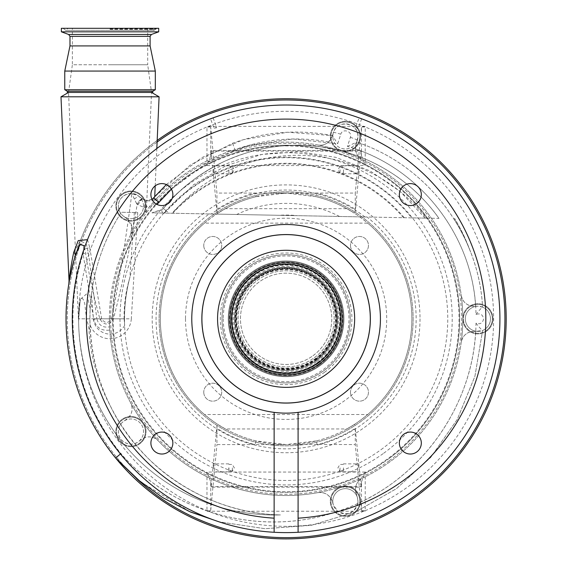 <?xml version="1.0" encoding="UTF-8"?>
<svg xmlns="http://www.w3.org/2000/svg" width="566" height="566" viewBox="0 0 566 566"><rect width="100%" height="100%" fill="white"/><g stroke="black" fill="none" stroke-linecap="round" stroke-linejoin="round"><path stroke-width="0.42" stroke-dasharray="2.83 2.12" d="M78.61 321.177L79.756 302.633A113.186 113.186 0 0 0 78.596 318.814L78.61 321.177A31.646 31.646 0 0 1 78.419 318.814L68.536 92.442L152.799 92.442M80.287 299.343L78.596 318.814L80.287 299.343L87.051 293.521L90.128 309.609L89.916 318.814C90.73 371.94 109.316 417.609 145.674 455.821C180.158 492.144 231.954 513.949 280.446 514.926C210.842 513.871 141.203 470.346 110.526 406.353A186.129 186.129 0 0 1 88.848 327.212L86.541 318.814L84.766 303.73C82.806 296.938 81.136 296.57 79.756 302.633M210.283 510.652L210.757 510.136L210.757 481.928L206.979 472.065L206.979 510.652L207.099 511.247L210.283 510.652L206.979 510.652A207.51 207.51 0 0 1 78.596 318.814L78.596 318.814A196.197 196.197 0 0 0 280.446 514.926A196.197 196.197 0 0 1 78.596 318.814L131.312 318.814A21.317 21.317 0 0 1 90.001 324.721A196.197 196.197 0 0 1 121.372 212.264L137.736 212.583L131.312 318.814M90.128 309.609L91.473 294.15A196.197 196.197 0 0 1 121.372 212.264L137.736 212.583M146.29 212.745L151.539 92.442L147.705 64.772L110.037 64.772L147.705 64.772L147.705 28.3L110.037 28.3L147.705 28.3M159.088 96.8L60.987 96.8M153.768 197.98L151.653 200.52C149.275 201.425 145.964 200.711 141.733 198.376L138.337 195.907C132.331 190.218 118.145 194.881 118.372 206.088C118.506 210.361 120.233 213.75 123.551 216.262L126.947 218.724L131.892 226.442L130.619 234.876C116.624 261.004 109.549 288.985 109.408 318.814L96.828 318.814L88.438 252.931L86.287 243.974L80.223 240.748L73.368 254.184L71.274 265.121M70.92 267.23L69.951 273.64M69.646 275.904L69.455 277.368M155.197 185.867L156.824 148.533M154.348 197.301L154.002 197.711M109.408 318.814A176.698 176.698 0 0 0 286.106 495.519A176.698 176.698 0 0 0 461.24 295.339A12.579 12.579 0 0 0 473.707 306.241L477.902 306.241A12.579 12.579 0 0 0 465.323 318.814A12.579 12.579 0 0 0 477.902 331.393L473.707 331.393A12.579 12.579 0 0 0 461.24 342.296A176.698 176.698 0 0 0 286.106 142.116A176.698 176.698 0 0 0 109.408 318.814L109.592 326.844C102.962 327.99 98.71 325.316 96.828 318.814L93.708 319.365C96.008 327.544 101.364 331.117 109.769 330.091L109.592 326.844M156.987 204.418L144.146 207.418L137.963 204.878L136.583 203.576L141.733 198.376A12.579 12.579 0 0 0 158.225 196.883A176.698 176.698 0 0 0 130.619 234.876A12.579 12.579 0 0 0 126.947 218.724L123.551 216.262A12.579 12.579 0 0 0 143.523 206.088A12.579 12.579 0 0 0 138.337 195.907L142.469 198.871L146.332 200.463L152.049 199.48M153.754 198.001L151.653 200.52C152.714 200.682 154.907 199.465 158.225 196.883A176.698 176.698 0 0 1 317.894 145.002A12.579 12.579 0 0 0 332.122 136.512L333.416 132.529A7.549 0.658 18 0 1 340.782 134.227L337.669 143.799L293.004 138.974L248.623 145.342L207.305 162.428L171.448 189.207M333.416 132.529A12.579 12.579 0 0 0 345.373 148.992A12.579 12.579 0 0 0 357.953 136.413A12.579 12.579 0 0 0 345.373 123.834A12.579 12.579 0 0 0 332.801 136.413A12.579 12.579 0 0 0 357.337 140.297L356.042 144.288A12.579 12.579 0 0 0 362.558 159.513A176.698 176.698 0 0 0 317.894 145.002C321.976 145.646 325.563 144.613 328.655 141.903L332.122 136.512L333.416 132.529C336.933 119.136 358.745 122.581 357.953 136.413L356.707 142.144C426.997 165.293 478.808 233.355 482.565 307.147L482.565 307.14C487.588 309.432 490.227 313.323 490.474 318.814C490.22 324.311 487.595 328.195 482.607 330.48L474.924 376.263L457.293 419.378L430.705 457.413L396.377 488.713L355.901 511.749L311.519 525.262L264.895 528.694L218.957 521.795L265.044 528.701L311.314 525.305L355.844 511.777L396.342 488.741L430.634 457.498L457.314 419.342L474.931 376.227L482.607 330.48L475.652 331.393C471.839 404.506 424.783 473.388 357.769 503.379C354.068 513.341 347.432 515.98 337.845 511.296C262.398 537.686 173.302 514.048 120.891 453.571C174.533 515.647 266.72 538.577 343.201 509.407C420.191 482.154 475.355 404.548 475.999 323.165C480.18 324.622 482.713 323.179 483.59 318.814C482.713 314.455 480.18 313.012 475.992 314.477C475.221 238.272 420.701 167.062 347.439 146.403L350.382 137.347C352.682 131.262 342.487 127.966 340.782 134.227M355.455 148.992C355.929 153.775 358.292 157.284 362.558 159.513A176.698 176.698 0 0 1 461.24 295.339C462.698 302.088 466.858 305.725 473.707 306.241L477.902 306.241L482.565 307.14C478.935 233.51 426.799 165.131 356.736 142.151L355.455 148.992C422.045 171.279 471.598 236.164 475.603 306.241M143.523 206.088A12.579 12.579 0 0 0 130.944 193.508A12.579 12.579 0 0 0 118.372 206.088A12.579 12.579 0 0 0 130.944 218.66A12.579 12.579 0 0 0 143.523 206.088M90.001 324.721L90.22 329.759A196.197 196.197 0 0 0 110.526 406.353M68.889 283.396L74.535 258.202L79.919 245.538C84.327 240.019 83.917 250.434 83.061 253.816L93.708 319.365M142.165 198.673A7.549 0.658 -53.2 0 0 137.156 204.333C131.107 242.878 123.204 281.04 113.441 318.814L113.257 319.365C108.856 325.591 104.448 325.591 100.033 319.365L99.849 318.814C93.482 295.7 88.466 272.296 84.801 248.615A213.198 213.198 0 0 0 120.891 453.571L120.438 453.96L120.891 453.571A213.198 213.198 0 0 1 83.061 253.816A12.579 0.488 -8.6 0 0 88.438 252.931M66.017 318.814A220.089 220.089 0 0 0 115.655 458.043A220.089 220.089 0 0 1 66.017 318.814A220.089 220.089 0 0 0 115.655 458.043A220.089 220.089 0 0 1 74.535 258.202A12.579 6.226 -164 0 0 73.368 254.184M87.504 239.659L89.761 247.703A12.579 0.531 170.3 0 1 84.801 248.615L85.091 245.991M89.761 247.703L101.625 318.814C104.972 323.568 108.311 323.568 111.651 318.814C119.751 277.29 126.48 235.527 131.828 193.537L138.337 195.907L141.733 198.376M100.033 319.365L101.625 318.814L111.651 318.814A12.579 0.354 18.7 0 1 113.257 319.365M413.13 318.814A127.025 127.025 0 0 1 286.106 445.838A127.025 127.025 0 0 1 159.088 318.814A127.025 127.025 0 0 1 286.106 191.796A127.025 127.025 0 0 1 413.13 318.814A127.025 127.025 0 0 0 286.106 191.796A127.025 127.025 0 0 0 159.088 318.814A127.025 127.025 0 0 0 286.106 445.838A127.025 127.025 0 0 0 413.13 318.814M137.963 204.878A7.549 0.658 -58.1 0 1 142.469 198.871L146.332 200.463L152.346 199.282M136.583 203.576L134.354 199.034A7.549 0.899 -33.4 0 0 138.337 195.907M134.354 199.034L131.828 193.537M144.146 207.418A7.549 0.594 -77.2 0 1 146.332 200.463M166.347 184.558L202.097 157.482L243.26 139.71L287.606 132.253L332.44 135.614L337.669 143.799M357.337 140.297A7.549 0.658 -162 0 0 350.382 137.347M347.439 146.403L356.707 142.144M475.992 314.477C479.303 310.225 481.496 307.777 482.565 307.147M332.44 135.614L332.412 135.607C298.423 129.069 265.136 131.609 232.548 143.226L190.367 164.918L154.78 196.798M475.999 323.165C479.324 327.41 481.532 329.844 482.607 330.466M490.474 318.814A12.579 12.579 0 0 0 477.902 306.241A12.579 12.579 0 0 0 465.323 318.814A12.579 12.579 0 0 0 477.902 331.393A12.579 12.579 0 0 0 490.474 318.814M131.892 226.442L130.675 234.777M357.769 503.379L357.953 501.221A12.579 12.579 0 0 0 345.373 488.642A12.579 12.579 0 0 0 333.416 505.105L332.122 501.122A12.579 12.579 0 0 0 317.894 492.632A176.698 176.698 0 0 0 461.24 342.296C462.684 335.56 466.837 331.924 473.707 331.393L475.652 331.393M140.538 481.885L190.586 512.039M109.769 330.091A176.698 176.698 0 0 0 130.619 402.759C133.413 409.062 132.189 414.446 126.947 418.911L123.551 421.373C120.204 423.927 118.478 427.323 118.372 431.547A12.579 12.579 0 0 0 130.944 444.126A12.579 12.579 0 0 0 143.523 431.547A12.579 12.579 0 0 0 130.944 418.974A12.579 12.579 0 0 0 118.372 431.547C117.877 441.43 130.661 447.925 138.337 441.721L141.733 439.258C147.584 435.65 153.082 436.145 158.225 440.751A12.579 12.579 0 0 0 141.733 439.258L138.337 441.721A12.579 12.579 0 0 0 136.654 420.347A12.579 12.579 0 0 0 123.551 421.373L126.947 418.911A12.579 12.579 0 0 0 130.619 402.759A176.698 176.698 0 0 0 317.894 492.632C324.757 491.925 329.497 494.755 332.122 501.122L333.416 505.105L337.845 511.296M332.801 501.221A12.579 12.579 0 0 0 345.373 513.801A12.579 12.579 0 0 0 357.953 501.221L357.337 497.337A12.579 12.579 0 0 0 332.801 501.221M362.558 478.121A12.579 12.579 0 0 0 356.042 493.347L357.337 497.337L355.427 489.463C355.625 484.326 358.002 480.548 362.558 478.121M328.655 141.903C296.718 136.201 265.482 138.797 234.932 149.693L232.548 143.226M367.723 414.503A125.765 125.765 0 0 0 367.723 223.131L204.489 223.131A125.765 125.765 0 0 0 286.106 444.579A125.765 125.765 0 0 0 411.871 318.814A125.765 125.765 0 0 0 286.106 193.056A125.765 125.765 0 0 0 204.489 414.503L367.723 414.503C359.849 420.97 352.88 425.781 346.831 428.95L225.388 428.95L218.059 424.578L216.962 425.441L216.941 428.342A129.536 129.536 0 0 0 255.075 444.579L216.941 444.579L216.941 428.342M204.489 223.131C212.37 216.665 219.339 211.847 225.388 208.684L346.831 208.684L354.16 213.049L355.257 212.193L355.278 193.056L286.106 193.056L316.238 196.713L317.144 193.056A129.536 129.536 0 0 1 355.278 209.293M361.462 155.707L365.233 165.569L365.233 126.982L361.936 126.982L361.462 127.499L361.462 155.707L361.016 151.115L211.203 151.115L210.757 155.707L210.757 127.499L216.941 193.056L216.962 212.193L218.059 213.049L225.388 208.684M216.941 209.293A129.536 129.536 0 0 1 255.075 193.056L255.974 196.713A125.765 125.765 0 0 0 218.059 213.049A125.765 125.765 0 0 1 255.974 196.713L286.106 193.056L216.941 193.056M346.831 208.684C352.88 211.847 359.842 216.665 367.723 223.131M316.238 196.713A125.765 125.765 0 0 1 354.16 213.049A125.765 125.765 0 0 0 316.238 196.713M213.594 169.786L213.707 173.776L213.594 169.786M216.962 212.193L211.076 150.478L361.136 150.478L355.257 212.193M228.912 169.786L228.798 173.776L228.912 169.786M232.315 169.786L232.216 173.189L232.315 169.786M210.757 127.499L210.283 126.982L207.099 126.388L206.979 126.982L210.283 126.982M89.916 318.814L78.596 318.814A207.51 207.51 0 0 1 206.979 126.982L206.979 165.569L210.757 155.707M499.912 318.814A213.799 213.799 0 0 0 286.106 105.014A213.799 213.799 0 0 0 72.306 318.814A213.799 213.799 0 0 0 286.106 532.62A213.799 213.799 0 0 0 499.912 318.814M207.099 511.247L365.12 511.247L365.233 510.652A207.51 207.51 0 0 0 365.233 126.982L365.12 126.388L207.099 126.388M213.12 117.862L216.615 127.293L214.033 128.249L215.611 128.546L216.615 127.293L214.033 128.249L210.545 118.818M361.674 118.818L358.179 128.249L355.604 127.293L356.608 128.546L358.179 128.249L355.604 127.293L359.099 117.862M274.128 518.173A199.713 199.713 0 0 1 86.393 318.814A199.713 199.713 0 0 1 286.106 119.101A199.713 199.713 0 0 1 485.826 318.814A199.713 199.713 0 0 1 298.091 518.173M274.128 412.373L274.128 532.281M298.091 532.281L298.091 412.373M150.896 194.584A10.98 10.98 0 0 0 161.876 205.564A10.98 10.98 0 0 0 172.856 194.584A10.98 10.98 0 0 0 161.876 183.603A10.98 10.98 0 0 0 150.896 194.584M150.896 443.051A10.98 10.98 0 0 0 161.876 454.031A10.98 10.98 0 0 0 172.856 443.051A10.98 10.98 0 0 0 161.876 432.07A10.98 10.98 0 0 0 150.896 443.051M399.363 443.051A10.98 10.98 0 0 0 410.343 454.031A10.98 10.98 0 0 0 421.323 443.051A10.98 10.98 0 0 0 410.343 432.07A10.98 10.98 0 0 0 399.363 443.051M399.363 194.584A10.98 10.98 0 0 0 410.343 205.564A10.98 10.98 0 0 0 421.323 194.584A10.98 10.98 0 0 0 410.343 183.603A10.98 10.98 0 0 0 399.363 194.584M365.12 126.388L361.936 126.982M361.936 510.652L365.233 510.652L365.233 472.065L361.462 481.928L361.462 510.136L361.936 510.652L365.12 511.247M210.757 481.928L211.203 486.519L216.962 425.441M211.076 487.156L211.203 486.519L361.016 486.519L361.136 487.156L211.076 487.156M355.257 425.441L354.16 424.578A125.765 125.765 0 0 1 316.238 440.921L317.144 444.579A129.536 129.536 0 0 0 355.278 428.342L361.016 486.519L361.462 481.928M213.665 467.849L213.778 463.858L213.665 467.849M210.757 510.136L216.941 444.579M228.975 467.849L228.862 471.839L228.975 467.849M228.763 467.849L228.862 471.252L228.763 467.849M232.378 467.849L232.279 471.252L232.378 467.849M255.974 440.921L255.075 444.579L286.106 444.579L255.974 440.921A125.765 125.765 0 0 1 218.059 424.578M354.16 424.578L346.831 428.95M316.238 440.921L286.106 444.579L278.564 444.352M361.462 510.136L355.278 444.579L293.648 444.352M225.388 428.95C219.339 425.788 212.377 420.97 204.489 414.503M358.328 467.849L358.441 463.858L358.328 467.849M355.278 428.342L355.278 444.579M343.47 467.849L343.357 471.839L343.47 467.849M340.032 467.849L339.933 471.252L340.032 467.849M380.43 318.814A94.324 94.324 0 0 1 286.106 413.138A94.324 94.324 0 0 1 191.782 318.814A94.324 94.324 0 0 1 286.106 224.497A94.324 94.324 0 0 1 380.43 318.814A94.324 94.324 0 0 1 286.106 413.138A94.324 94.324 0 0 1 191.782 318.814M361.462 127.499L355.278 193.056M358.391 169.786L358.504 173.776L358.391 169.786M343.534 169.786L343.421 173.776L343.534 169.786M340.095 169.786L340.003 173.189L340.095 169.786M203.76 245.453A8.985 8.985 0 0 0 212.745 254.438A8.985 8.985 0 0 0 221.723 245.453A8.985 8.985 0 0 0 212.745 236.468A8.985 8.985 0 0 0 203.76 245.453A8.985 8.985 0 0 1 212.745 236.468A8.985 8.985 0 0 1 221.723 245.453A8.985 8.985 0 0 1 212.745 254.438A8.985 8.985 0 0 1 203.76 245.453M203.76 392.181A8.985 8.985 0 0 0 212.745 401.167A8.985 8.985 0 0 0 221.723 392.181A8.985 8.985 0 0 0 212.745 383.196A8.985 8.985 0 0 0 203.76 392.181A8.985 8.985 0 0 1 212.745 383.196A8.985 8.985 0 0 1 221.723 392.181A8.985 8.985 0 0 1 212.745 401.167A8.985 8.985 0 0 1 203.76 392.181M350.488 392.181A8.985 8.985 0 0 0 359.474 401.167A8.985 8.985 0 0 0 368.459 392.181A8.985 8.985 0 0 0 359.474 383.196A8.985 8.985 0 0 0 350.488 392.181A8.985 8.985 0 0 1 359.474 383.196A8.985 8.985 0 0 1 368.459 392.181A8.985 8.985 0 0 1 359.474 401.167A8.985 8.985 0 0 1 350.488 392.181M350.488 245.453A8.985 8.985 0 0 0 359.474 254.438A8.985 8.985 0 0 0 368.459 245.453A8.985 8.985 0 0 0 359.474 236.468A8.985 8.985 0 0 0 350.488 245.453A8.985 8.985 0 0 1 359.474 236.468A8.985 8.985 0 0 1 368.459 245.453A8.985 8.985 0 0 1 359.474 254.438A8.985 8.985 0 0 1 350.488 245.453M370.369 318.814A84.263 84.263 0 0 1 286.106 403.077A84.263 84.263 0 0 1 201.85 318.814A84.263 84.263 0 0 1 286.106 234.557A84.263 84.263 0 0 1 370.369 318.814M370.305 318.814A84.2 84.2 0 0 0 286.106 234.614A84.2 84.2 0 0 0 201.906 318.814A84.2 84.2 0 0 0 286.106 403.013A84.2 84.2 0 0 0 370.305 318.814M230.143 318.814A55.963 55.963 0 0 0 286.106 374.784A55.963 55.963 0 0 0 342.076 318.814A55.963 55.963 0 0 0 286.106 262.85A55.963 55.963 0 0 0 230.143 318.814M88.848 327.212A23.333 23.333 0 0 0 90.22 329.759M453.812 218.681A186.759 186.759 0 0 1 470.65 252.21A186.759 186.759 0 0 0 453.812 218.681L454.831 218.695A196.197 196.197 0 0 1 470.65 252.21A196.197 196.197 0 0 0 454.831 218.695L453.812 218.681M184.466 178.92A172.927 172.927 0 0 0 146.205 420.46A172.927 172.927 0 0 0 387.752 458.715A172.927 172.927 0 0 0 426.007 217.174A172.927 172.927 0 0 0 184.466 178.92M184.099 178.41A173.557 173.557 0 0 1 426.516 216.806A173.557 173.557 0 0 1 388.12 459.224A173.557 173.557 0 0 0 426.516 216.806A173.557 173.557 0 0 0 184.099 178.41A173.557 173.557 0 0 0 145.703 420.828A173.557 173.557 0 0 0 388.12 459.224A173.557 173.557 0 0 1 145.703 420.828A173.557 173.557 0 0 1 184.099 178.41A173.557 173.557 0 0 1 426.516 216.806A173.557 173.557 0 0 1 388.12 459.224A173.557 173.557 0 0 1 145.703 420.828A173.557 173.557 0 0 1 184.099 178.41M139.816 218.292A15.091 15.091 0 0 1 118.74 214.953A15.091 15.091 0 0 1 122.072 193.876A15.091 15.091 0 0 1 143.156 197.216A15.091 15.091 0 0 1 139.816 218.292A15.091 15.091 0 0 0 143.156 197.216A15.091 15.091 0 0 0 122.072 193.876A15.091 15.091 0 0 0 118.74 214.953A15.091 15.091 0 0 0 139.816 218.292M354.245 148.625A15.091 15.091 0 0 1 333.169 145.285A15.091 15.091 0 0 1 336.508 124.202A15.091 15.091 0 0 1 357.585 127.541A15.091 15.091 0 0 1 354.245 148.625A15.091 15.091 0 0 0 357.585 127.541A15.091 15.091 0 0 0 336.508 124.202A15.091 15.091 0 0 0 333.169 145.285A15.091 15.091 0 0 0 354.245 148.625M486.774 331.025A15.091 15.091 0 0 1 465.691 327.686A15.091 15.091 0 0 1 469.03 306.609A15.091 15.091 0 0 1 490.106 309.949A15.091 15.091 0 0 1 486.774 331.025A15.091 15.091 0 0 0 490.106 309.949A15.091 15.091 0 0 0 469.03 306.609A15.091 15.091 0 0 0 465.691 327.686A15.091 15.091 0 0 0 486.774 331.025M354.245 513.433A15.091 15.091 0 0 1 333.169 510.093A15.091 15.091 0 0 1 336.508 489.01A15.091 15.091 0 0 1 357.585 492.349A15.091 15.091 0 0 1 354.245 513.433A15.091 15.091 0 0 0 357.585 492.349A15.091 15.091 0 0 0 336.508 489.01A15.091 15.091 0 0 0 333.169 510.093A15.091 15.091 0 0 0 354.245 513.433M139.816 443.758A15.091 15.091 0 0 1 118.74 440.419A15.091 15.091 0 0 1 122.072 419.342A15.091 15.091 0 0 1 143.156 422.682A15.091 15.091 0 0 1 139.816 443.758A15.091 15.091 0 0 0 143.156 422.682A15.091 15.091 0 0 0 122.072 419.342A15.091 15.091 0 0 0 118.74 440.419A15.091 15.091 0 0 0 139.816 443.758M122.447 194.386A14.461 14.461 0 0 0 119.242 214.585A14.461 14.461 0 0 0 139.448 217.783A14.461 14.461 0 0 1 119.242 214.585A14.461 14.461 0 0 1 122.447 194.386A14.461 14.461 0 0 1 142.646 197.584A14.461 14.461 0 0 1 139.448 217.783A14.461 14.461 0 0 0 142.646 197.584A14.461 14.461 0 0 0 122.447 194.386M336.876 124.711A14.461 14.461 0 0 0 333.678 144.91A14.461 14.461 0 0 0 353.877 148.115A14.461 14.461 0 0 1 333.678 144.91A14.461 14.461 0 0 1 336.876 124.711A14.461 14.461 0 0 1 357.075 127.909A14.461 14.461 0 0 1 353.877 148.115A14.461 14.461 0 0 0 357.075 127.909A14.461 14.461 0 0 0 336.876 124.711M469.398 307.119A14.461 14.461 0 0 0 466.2 327.318A14.461 14.461 0 0 0 486.399 330.516A14.461 14.461 0 0 1 466.2 327.318A14.461 14.461 0 0 1 469.398 307.119A14.461 14.461 0 0 1 489.604 310.317A14.461 14.461 0 0 1 486.399 330.516A14.461 14.461 0 0 0 489.604 310.317A14.461 14.461 0 0 0 469.398 307.119M336.876 489.519A14.461 14.461 0 0 0 333.678 509.725A14.461 14.461 0 0 0 353.877 512.923A14.461 14.461 0 0 1 333.678 509.725A14.461 14.461 0 0 1 336.876 489.519A14.461 14.461 0 0 1 357.075 492.717A14.461 14.461 0 0 1 353.877 512.923A14.461 14.461 0 0 0 357.075 492.717A14.461 14.461 0 0 0 336.876 489.519M122.447 419.852A14.461 14.461 0 0 0 119.242 440.051A14.461 14.461 0 0 0 139.448 443.249A14.461 14.461 0 0 1 119.242 440.051A14.461 14.461 0 0 1 122.447 419.852A14.461 14.461 0 0 1 142.646 423.05A14.461 14.461 0 0 1 139.448 443.249A14.461 14.461 0 0 0 142.646 423.05A14.461 14.461 0 0 0 122.447 419.852M157.178 140.446A220.089 220.089 0 0 0 156.747 140.764A220.089 220.089 0 0 0 75.129 256.165A220.089 220.089 0 0 1 156.747 140.764A220.089 220.089 0 0 0 108.056 448.18A220.089 220.089 0 0 0 415.472 496.87A220.089 220.089 0 0 0 464.162 189.454A220.089 220.089 0 0 0 156.747 140.764A220.089 220.089 0 0 0 108.056 448.18A220.089 220.089 0 0 0 415.472 496.87A220.089 220.089 0 0 0 464.162 189.454A220.089 220.089 0 0 0 156.747 140.764M209.201 213.955L367.009 217.004L209.201 213.955A130.038 130.038 0 0 0 181.078 395.493A130.038 130.038 0 0 0 362.544 424.019A130.038 130.038 0 0 0 367.009 217.004M324.792 372.06A65.812 65.812 0 0 1 232.867 357.5A65.812 65.812 0 0 1 247.427 265.574A65.812 65.812 0 0 1 339.352 280.135A65.812 65.812 0 0 1 324.792 372.06M252.103 272.013A57.852 57.852 0 0 0 239.305 352.823A57.852 57.852 0 0 0 320.115 365.622A57.852 57.852 0 0 0 332.914 284.811A57.852 57.852 0 0 0 252.103 272.013A57.852 57.852 0 0 0 239.305 352.823A57.852 57.852 0 0 0 320.115 365.622A57.852 57.852 0 0 0 332.914 284.811A57.852 57.852 0 0 0 252.103 272.013M314.349 357.684A48.039 48.039 0 0 0 324.976 290.577A48.039 48.039 0 0 0 257.87 279.951A48.039 48.039 0 0 0 247.243 347.057A48.039 48.039 0 0 0 314.349 357.684A48.039 48.039 0 0 0 324.976 290.577A48.039 48.039 0 0 0 257.87 279.951A48.039 48.039 0 0 0 247.243 347.057A48.039 48.039 0 0 0 314.349 357.684A48.039 48.039 0 0 0 324.976 290.577A48.039 48.039 0 0 0 257.87 279.951A48.039 48.039 0 0 0 247.243 347.057A48.039 48.039 0 0 0 314.349 357.684M319.705 365.063A57.159 57.159 0 0 0 332.355 285.222A57.159 57.159 0 0 0 252.514 272.571A57.159 57.159 0 0 0 239.864 352.413A57.159 57.159 0 0 0 319.705 365.063A57.159 57.159 0 0 0 332.355 285.222A57.159 57.159 0 0 0 252.514 272.571A57.159 57.159 0 0 0 239.864 352.413A57.159 57.159 0 0 0 319.705 365.063M312.941 355.752A45.655 45.655 0 0 0 323.045 291.985A45.655 45.655 0 0 0 259.278 281.882A45.655 45.655 0 0 0 249.174 345.649A45.655 45.655 0 0 0 312.941 355.752A45.655 45.655 0 0 0 323.045 291.985A45.655 45.655 0 0 0 259.278 281.882A45.655 45.655 0 0 0 249.174 345.649A45.655 45.655 0 0 0 312.941 355.752M255.804 277.099A51.563 51.563 0 0 0 244.392 349.123A51.563 51.563 0 0 0 316.415 360.535A51.563 51.563 0 0 0 327.827 288.511A51.563 51.563 0 0 0 255.804 277.099A51.563 51.563 0 0 0 244.392 349.123A51.563 51.563 0 0 0 316.415 360.535A51.563 51.563 0 0 0 327.827 288.511A51.563 51.563 0 0 0 255.804 277.099A51.563 51.563 0 0 0 244.392 349.123A51.563 51.563 0 0 0 316.415 360.535A51.563 51.563 0 0 0 327.827 288.511A51.563 51.563 0 0 0 255.804 277.099M317.01 361.349A52.567 52.567 0 0 0 328.641 287.917A52.567 52.567 0 0 0 255.209 276.286A52.567 52.567 0 0 0 243.578 349.717A52.567 52.567 0 0 0 317.01 361.349M124.131 318.814L124.64 325.443A161.607 161.607 0 0 1 129.847 277.588C125.786 291.023 123.876 304.77 124.131 318.814L93.44 318.814L91.473 294.15M124.64 325.443A16.655 16.655 0 0 1 93.44 318.814M134.34 212.512L129.847 277.588M221.971 318.814A64.142 64.142 0 0 0 286.106 382.956A64.142 64.142 0 0 0 350.248 318.814A64.142 64.142 0 0 0 286.106 254.679A64.142 64.142 0 0 0 221.971 318.814A64.142 64.142 0 0 0 286.106 382.956A64.142 64.142 0 0 0 350.248 318.814A64.142 64.142 0 0 0 286.106 254.679A64.142 64.142 0 0 0 221.971 318.814M223.223 318.814A62.883 62.883 0 0 0 286.106 381.696A62.883 62.883 0 0 0 348.989 318.814A62.883 62.883 0 0 0 286.106 255.931A62.883 62.883 0 0 0 223.223 318.814M235.803 318.814A50.303 50.303 0 0 1 286.106 268.51A50.303 50.303 0 0 1 336.416 318.814A50.303 50.303 0 0 0 286.106 268.51A50.303 50.303 0 0 0 235.803 318.814A50.303 50.303 0 0 0 286.106 369.124A50.303 50.303 0 0 0 336.416 318.814A50.303 50.303 0 0 1 286.106 369.124A50.303 50.303 0 0 1 235.803 318.814M426.255 218.143L172.58 213.255A163.496 163.496 0 0 1 426.255 218.143L438.975 218.391A173.557 173.557 0 0 0 163.44 208.507C178.424 189.667 198.659 173.995 224.122 161.501C251.983 149.212 273.47 144.854 303.567 145.37C312.616 145.377 324.622 147.075 339.593 150.464C356.502 154.964 371.19 160.878 383.663 168.201C395.903 175.524 400.707 178.757 413.173 189.49C423.58 198.984 432.183 208.621 438.975 218.391L411.701 217.868A161.133 161.133 0 0 0 164.501 213.099L297.214 215.66A103.755 103.755 0 0 0 278.996 215.306M425.073 218.122L400.275 191.563L370.065 170.918L335.843 157.348L299.166 151.695L261.909 154.44L226.075 165.612L193.607 184.735L166.347 210.906L163.44 208.507A3.771 3.771 0 0 1 161.529 209.745A113.186 113.186 0 0 0 151.992 212.851L172.58 213.255M166.347 210.906A7.549 7.549 0 0 1 163.425 213.078L151.992 212.851L161.529 209.745A3.771 3.771 0 0 0 163.44 208.507A3.771 3.771 0 0 1 161.529 209.745A3.771 3.771 0 0 0 163.44 208.507L169.114 213.184M163.425 213.078L164.501 213.099M411.701 217.868L297.214 215.66M61.369 28.3L158.706 28.3M61.369 31.823L158.706 31.823M69.979 45.91L150.096 45.91M64.765 71.061L155.31 71.061M64.765 89.732L155.31 89.732M67.276 91.183L152.799 91.183M67.276 92.442L110.037 92.442L68.536 92.442L72.37 64.772L110.037 64.772L72.37 64.772L72.37 28.3L156.945 28.3L72.37 28.3M420.022 318.814A133.909 133.909 0 0 1 286.106 452.729A133.909 133.909 0 0 1 152.197 318.814A133.909 133.909 0 0 1 286.106 184.905A133.909 133.909 0 0 1 420.022 318.814M208.422 126.395A207.51 207.51 0 0 1 363.797 126.395M363.797 511.24A207.51 207.51 0 0 1 208.422 511.24M365.233 472.065L206.979 472.065M185.499 318.814A100.614 100.614 0 0 0 286.106 419.427A100.614 100.614 0 0 0 386.72 318.814A100.614 100.614 0 0 0 286.106 218.207A100.614 100.614 0 0 0 185.499 318.814M206.979 165.569L365.233 165.569M389.231 460.752A175.439 175.439 0 0 0 428.045 215.696A175.439 175.439 0 0 0 182.988 176.882A175.439 175.439 0 0 0 144.174 421.939A175.439 175.439 0 0 0 389.231 460.752M157.107 142.052A218.83 218.83 0 0 0 136.555 478.567M414.737 495.858A218.83 218.83 0 0 0 463.144 190.19A218.83 218.83 0 0 0 157.482 141.776A218.83 218.83 0 0 0 109.068 447.444A218.83 218.83 0 0 0 414.737 495.858M383.741 453.196A166.1 166.1 0 0 0 420.488 221.186A166.1 166.1 0 0 0 188.478 184.438A166.1 166.1 0 0 0 151.73 416.449A166.1 166.1 0 0 0 383.741 453.196M381.123 449.595A161.65 161.65 0 0 0 416.887 223.803A161.65 161.65 0 0 0 191.089 188.039A161.65 161.65 0 0 0 155.332 413.831A161.65 161.65 0 0 0 381.123 449.595M257.091 278.882A49.369 49.369 0 0 0 246.168 347.835A49.369 49.369 0 0 0 315.128 358.752A49.369 49.369 0 0 0 326.044 289.799A49.369 49.369 0 0 0 257.091 278.882M319.316 364.525A56.501 56.501 0 0 0 331.817 285.611A56.501 56.501 0 0 0 252.903 273.109A56.501 56.501 0 0 0 240.401 352.024A56.501 56.501 0 0 0 319.316 364.525M318.375 363.231A54.895 54.895 0 0 0 330.523 286.552A54.895 54.895 0 0 0 253.844 274.404A54.895 54.895 0 0 0 241.696 351.083A54.895 54.895 0 0 0 318.375 363.231M317.83 362.473A53.968 53.968 0 0 0 329.766 287.096A53.968 53.968 0 0 0 254.389 275.161A53.968 53.968 0 0 0 242.446 350.538A53.968 53.968 0 0 0 317.83 362.473M254.502 275.309A53.777 53.777 0 0 0 242.602 350.425A53.777 53.777 0 0 0 317.717 362.325A53.777 53.777 0 0 0 329.617 287.21A53.777 53.777 0 0 0 254.502 275.309M256.136 277.566A50.99 50.99 0 0 0 244.859 348.783A50.99 50.99 0 0 0 316.076 360.068A50.99 50.99 0 0 0 327.36 288.851A50.99 50.99 0 0 0 256.136 277.566M315.97 359.912A50.798 50.798 0 0 0 327.205 288.957A50.798 50.798 0 0 0 256.249 277.722A50.798 50.798 0 0 0 245.014 348.677A50.798 50.798 0 0 0 315.97 359.912M315.418 359.162A49.865 49.865 0 0 0 326.455 289.509A49.865 49.865 0 0 0 256.794 278.472A49.865 49.865 0 0 0 245.764 348.125A49.865 49.865 0 0 0 315.418 359.162M257.042 278.805A49.454 49.454 0 0 0 246.097 347.885A49.454 49.454 0 0 0 315.177 358.83A49.454 49.454 0 0 0 326.115 289.75A49.454 49.454 0 0 0 257.042 278.805M339.501 216.474A115.436 115.436 0 0 0 236.701 214.486M364.907 216.962A128.772 128.772 0 0 0 211.302 213.998M404.301 217.726A155.53 155.53 0 0 0 171.901 213.24M438.975 218.391A173.557 173.557 0 0 0 163.44 208.507M162.449 213.057L161.529 209.745L162.449 213.057M403.487 217.705A154.921 154.921 0 0 0 172.715 213.255M110.037 28.923L156.018 28.923L110.037 28.923M110.037 29.382L155.827 29.382L110.037 29.382M68.656 34.476L151.419 34.476M69.979 36.365L150.096 36.365M278.564 193.282L293.648 193.282M228.798 173.776L213.707 173.776M232.216 173.189L228.798 173.189M232.223 166.39L234.26 169.786L232.223 173.182M232.216 166.383L228.798 166.383M228.798 165.796L213.707 165.796M228.862 471.839L213.778 471.839M232.279 471.252L228.862 471.252M228.862 464.445L232.279 464.445L234.324 467.849L232.286 471.245M228.862 463.858L213.778 463.858M343.357 471.839L358.441 471.839M339.933 471.252L343.357 471.252M343.357 464.445L339.933 464.445L337.895 467.849L339.933 471.245M343.357 463.858L358.441 463.858M343.421 173.776L358.504 173.776M339.996 166.39L337.959 169.786L339.996 173.182L343.421 173.189M340.003 166.383L343.421 166.383M343.421 165.796L358.504 165.796M151.921 28.3L154.433 30.309L65.642 30.309L68.153 28.3M63.13 28.3L65.642 30.309L154.433 30.309L156.945 28.3"/><path stroke-width="0.85" d="M69.455 277.368L69.031 280.906L60.987 96.8L159.088 96.8L156.824 148.533M71.274 265.121L70.92 267.23M69.951 273.64L69.646 275.904M154.002 197.711L154.716 196.869L155.197 185.867M85.091 245.991L79.841 244.47L75.129 256.165C71.691 268.709 69.611 277.793 68.882 283.417C68.939 282.653 71.549 267.951 74.535 258.202M68.875 283.474L69.031 280.906C69.399 277.107 71.457 262.143 73.835 252.04L78.228 240.6L87.504 239.659M190.586 512.039L218.957 521.795L189.872 511.735L162.675 497.592L137.821 479.635L115.655 458.043A220.089 220.089 0 0 1 75.129 256.165A12.579 6.092 16.5 0 0 73.835 252.04M171.448 189.207L156.987 204.418M152.049 199.48L166.347 184.558M66.017 318.814A220.089 220.089 0 0 1 75.129 256.165A220.089 220.089 0 0 0 415.472 496.87A220.089 220.089 0 0 1 115.655 458.043L120.891 453.571L115.655 458.043L140.538 481.885M152.346 199.282L153.761 197.987L159.032 202.423M154.78 196.798L153.754 198.001M359.099 117.862L361.674 118.818L359.099 117.862M210.545 118.818L213.12 117.862L210.545 118.818M72.306 318.814A213.799 213.799 0 0 1 286.106 105.014A213.799 213.799 0 0 1 499.912 318.814A213.799 213.799 0 0 1 298.091 532.281L298.091 518.173A199.713 199.713 0 0 0 485.826 318.814A199.713 199.713 0 0 0 286.106 119.101A199.713 199.713 0 0 0 86.393 318.814A199.713 199.713 0 0 0 274.128 518.173L274.128 532.281A213.799 213.799 0 0 1 72.306 318.814M274.128 518.173L274.128 412.373A94.324 94.324 0 0 0 380.43 318.814A94.324 94.324 0 0 0 286.106 224.497A94.324 94.324 0 0 0 191.782 318.814A94.324 94.324 0 0 0 274.128 412.373M298.091 532.281A213.799 213.799 0 0 1 274.128 532.281M298.091 412.373L298.091 518.173M421.323 194.584A10.98 10.98 0 0 1 410.343 205.564A10.98 10.98 0 0 1 399.363 194.584A10.98 10.98 0 0 1 410.343 183.603A10.98 10.98 0 0 1 421.323 194.584M421.323 443.051A10.98 10.98 0 0 1 410.343 454.031A10.98 10.98 0 0 1 399.363 443.051A10.98 10.98 0 0 1 410.343 432.07A10.98 10.98 0 0 1 421.323 443.051M172.856 443.051A10.98 10.98 0 0 1 161.876 454.031A10.98 10.98 0 0 1 150.896 443.051A10.98 10.98 0 0 1 161.876 432.07A10.98 10.98 0 0 1 172.856 443.051M172.856 194.584A10.98 10.98 0 0 1 161.876 205.564A10.98 10.98 0 0 1 150.896 194.584A10.98 10.98 0 0 1 161.876 183.603A10.98 10.98 0 0 1 172.856 194.584M201.85 318.814A84.263 84.263 0 0 1 286.106 234.557A84.263 84.263 0 0 1 370.369 318.814A84.263 84.263 0 0 1 286.106 403.077A84.263 84.263 0 0 1 201.85 318.814M370.305 318.814A84.2 84.2 0 0 0 286.106 234.614A84.2 84.2 0 0 0 201.906 318.814A84.2 84.2 0 0 0 286.106 403.013A84.2 84.2 0 0 0 370.305 318.814M342.076 318.814A55.963 55.963 0 0 0 286.106 262.85A55.963 55.963 0 0 0 230.143 318.814A55.963 55.963 0 0 0 286.106 374.784A55.963 55.963 0 0 0 342.076 318.814M340.619 318.814A54.513 54.513 0 0 0 286.106 264.301A54.513 54.513 0 0 0 231.593 318.814A54.513 54.513 0 0 0 286.106 373.334A54.513 54.513 0 0 0 340.619 318.814M415.472 496.87A220.089 220.089 0 0 0 464.325 189.674A220.089 220.089 0 0 0 157.178 140.446M158.706 31.823L158.706 28.3L61.369 28.3L61.369 31.823L158.706 31.823L151.419 34.476L68.656 34.476L61.369 31.823M151.419 34.476L150.096 36.365L150.096 45.91L69.979 45.91L64.765 71.061L64.765 89.732L155.31 89.732L152.799 91.183L67.276 91.183L64.765 89.732M150.096 45.91L155.31 71.061L64.765 71.061M152.799 91.183L152.799 92.442L67.276 92.442L67.276 91.183M354.649 318.814A68.543 68.543 0 0 0 286.106 250.278A68.543 68.543 0 0 0 217.57 318.814A68.543 68.543 0 0 0 286.106 387.356A68.543 68.543 0 0 0 354.649 318.814M136.555 478.567A218.83 218.83 0 0 0 463.144 190.19A218.83 218.83 0 0 0 157.482 141.776A218.83 218.83 0 0 0 157.107 142.052M150.096 36.365L69.979 36.365L69.979 45.91M68.536 92.442L60.987 96.8M151.539 92.442L159.088 96.8M155.31 71.061L155.31 89.732M68.656 34.476L69.979 36.365"/></g></svg>
